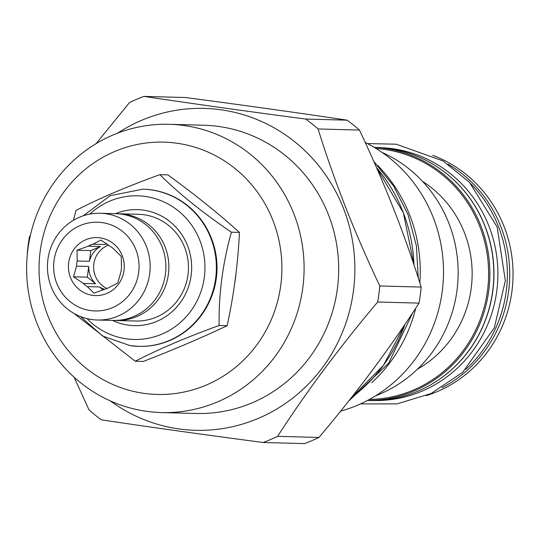 <?xml version="1.0" encoding="UTF-8"?>
<svg xmlns="http://www.w3.org/2000/svg" width="540" height="540" viewBox="0 0 540 540"><rect width="100%" height="100%" fill="white"/><g stroke="black" fill="none" stroke-linecap="round" stroke-linejoin="round"><path stroke-width="0.81" d="M117.436 213.766A53.379 51.361 91.5 0 1 118.942 213.786L138.524 214.306A53.379 51.361 91.5 0 1 144.059 214.765A53.379 51.361 91.5 0 1 188.285 271.924A53.379 51.361 91.5 0 1 135.668 321.03L116.087 320.504A53.379 51.361 91.5 0 1 114.581 320.443M112.529 320.409A58.023 55.829 -88.5 0 0 128.257 325.134A58.023 55.829 -88.5 0 0 191.147 275.387A58.023 55.829 -88.5 0 0 143.397 210.134A58.023 55.829 -88.5 0 0 115.385 213.691M118.942 213.786A53.379 51.361 91.5 0 1 124.477 214.245A53.379 51.361 91.5 0 1 168.703 271.404A53.379 51.361 91.5 0 1 116.087 320.504M87.028 318.627A71.847 69.134 -88.5 0 0 126.455 338.837A71.847 69.134 -88.5 0 0 204.323 277.229A71.847 69.134 -88.5 0 0 145.206 196.432A71.847 69.134 -88.5 0 0 89.822 214.103M138.861 346.363A78.617 75.647 -88.5 0 0 139.097 346.37A78.617 75.647 -88.5 0 0 216.594 274.05A78.617 75.647 -88.5 0 0 151.457 189.864A78.617 75.647 -88.5 0 0 143.303 189.189A78.617 75.647 -88.5 0 0 143.066 189.182M210.607 236.358A77.024 74.115 91.5 0 1 208.832 302.866M73.987 313.436L135.27 361.233C158.618 349.191 186.57 337.271 219.132 325.478C218.619 294.26 222.71 263.162 231.41 232.193C202.946 212.895 179.084 193.718 159.833 174.663C127.271 186.455 99.319 198.376 75.978 210.418L73.427 220.286M159.833 174.663L167.859 174.879C194.353 194.123 218.214 213.3 239.443 232.409C237.978 263.574 233.888 294.671 227.158 325.694C201.839 337.682 173.887 349.603 143.303 361.449L135.27 361.233M239.443 232.409L231.41 232.193M234.751 283A78.617 75.647 -88.5 0 0 235.872 274.435M40.156 251.444A126.198 121.433 -88.5 0 0 144.005 393.356A126.198 121.433 -88.5 0 0 280.78 285.147A126.198 121.433 -88.5 0 0 176.931 143.228A126.198 121.433 -88.5 0 0 40.156 251.444M27.905 249.169A144.187 138.739 -88.5 0 0 161.507 412.56A144.187 138.739 -88.5 0 0 302.819 287.678A144.187 138.739 -88.5 0 0 169.216 124.294A144.187 138.739 -88.5 0 0 27.905 249.169M169.216 124.294L203.803 125.219A144.187 138.739 91.5 0 1 337.406 288.603A144.187 138.739 -88.5 0 1 196.094 413.485L161.507 412.56M117.551 133.178A161.008 154.926 91.5 0 1 283.946 133.88A161.008 154.926 91.5 0 1 353.45 290.851A161.008 154.926 -88.5 0 1 110.389 400.923M96.08 143.654L129.506 102.553A183.931 176.978 91.5 0 1 143.937 96.397C193.543 103.835 247.475 111.395 305.741 119.063A183.931 176.978 91.5 0 1 318.06 128.959C334.3 181.177 354.881 233.51 379.789 285.964A183.931 176.978 91.5 0 1 378.898 294.01A183.931 176.978 -88.5 0 1 377.676 302.009C339.984 346.673 306.619 391.453 277.594 436.34A183.931 176.978 -88.5 0 1 263.162 442.496C204.896 434.822 150.957 427.268 101.351 419.83A183.931 176.978 -88.5 0 1 89.039 409.934L74.095 377.21M30.368 235.44L29.423 236.885A183.931 176.978 91.5 0 0 28.202 244.883A183.931 176.978 -88.5 0 0 27.311 252.929L27.419 253.274M305.741 119.063L347.119 120.17C297.513 112.732 243.574 105.178 185.308 97.504L143.937 96.397M263.162 442.496L304.54 443.603A183.931 176.978 -88.5 0 0 318.965 437.447C356.656 392.789 390.015 348.01 419.047 303.115A183.931 176.978 -88.5 0 0 420.275 295.117A183.931 176.978 91.5 0 0 421.16 287.071L379.789 285.964M419.047 303.115L377.676 302.009M421.16 287.071C404.912 234.853 384.338 182.52 359.431 130.066L318.06 128.959M347.119 120.17A183.931 176.978 91.5 0 1 359.431 130.066M377.629 165.389A148.534 142.925 91.5 0 1 419.816 282.825M415.746 308.165A148.534 142.925 91.5 0 1 371.817 382.664M340.612 411.149A143.897 138.456 -88.5 0 0 442.233 291.377A143.897 138.456 91.5 0 0 365.189 142.425M375.57 395.84A131.132 126.178 -88.5 0 0 456.989 290.392A131.132 126.178 -88.5 0 0 382.077 152.429M417.474 369.131A108.5 104.402 -88.5 0 0 422.496 181.339M369.38 399.438A125.618 120.872 -88.5 0 0 488.389 281.266A125.618 120.872 -88.5 0 0 384.136 149.351A125.618 120.872 -88.5 0 0 376.096 148.507M367.45 400.478A126.63 121.851 -88.5 0 0 489.571 282.488A126.63 121.851 -88.5 0 0 384.541 148.352A126.63 121.851 -88.5 0 0 374.22 147.366M367.389 400.505L368.584 400.538A126.63 121.851 -88.5 0 0 493.412 284.054A126.63 121.851 -88.5 0 0 388.49 148.46A126.63 121.851 -88.5 0 0 375.354 147.366L374.166 147.332M436.489 166.394A126.488 121.709 91.5 0 1 430.643 384.811M374.72 400.545A126.488 121.709 91.5 0 0 497.57 283.163A126.488 121.709 91.5 0 0 392.695 148.716A126.488 121.709 -88.5 0 0 381.483 147.69M470.846 183.789A126.488 121.709 91.5 0 1 465.885 369.272M442.024 387.7A126.63 121.851 -88.5 0 0 509.686 277.634A126.63 121.851 -88.5 0 0 448.004 164.113M426.317 395.644A126.63 121.851 -88.5 0 0 513 277.729A126.63 121.851 -88.5 0 0 432.749 155.338M318.965 437.447L277.594 436.34M227.158 325.694L219.132 325.478M100.224 213.28L115.938 213.705A53.379 51.361 91.5 0 1 121.473 214.164A53.379 51.361 91.5 0 1 165.706 271.323A53.379 51.361 91.5 0 1 113.083 320.423L97.369 320.004A53.379 51.361 91.5 0 1 91.834 319.545A53.379 51.361 91.5 0 1 47.601 262.386A53.379 51.361 91.5 0 1 100.224 213.28A53.379 51.361 91.5 0 1 105.759 213.746A53.379 51.361 91.5 0 1 149.992 270.904A53.379 51.361 91.5 0 1 97.369 320.004M102.141 222.588A44.388 42.707 91.5 0 1 138.665 272.504A44.388 42.707 91.5 0 1 90.558 310.568A44.388 42.707 91.5 0 1 54.034 260.651A44.388 42.707 91.5 0 1 102.141 222.588M100.136 237.829A29.011 27.918 -88.5 0 0 68.688 262.703A29.011 27.918 -88.5 0 0 92.563 295.326A29.011 27.918 -88.5 0 0 124.004 270.452A29.011 27.918 -88.5 0 0 100.136 237.829M100.886 240.05L92.894 244.195A23.355 22.471 -88.5 0 0 88.263 246.166L77.011 250.229L77.227 260.975A23.355 22.471 -88.5 0 0 76.552 266.125L73.514 276.784L83.356 283.433A23.355 22.471 -88.5 0 0 87.305 286.605L93.892 293.166L105.138 289.103A23.355 22.471 91.5 0 0 109.769 287.132L117.767 282.987L120.805 272.322A23.355 22.471 91.5 0 0 121.48 267.172L121.264 256.426L114.676 249.872A23.355 22.471 91.5 0 0 110.727 246.692L100.886 240.05M106.711 243.824L105.071 244.519L92.894 244.195M107.028 244.04A23.355 22.471 -88.5 0 0 105.071 244.519M108.567 245.113A23.355 22.471 -88.5 0 0 93.636 266.26A23.355 22.471 -88.5 0 0 106.974 288.475M87.305 286.605L99.481 286.936A23.355 22.471 -88.5 0 0 104.612 289.319M76.552 266.125L88.729 266.45A23.355 22.471 -88.5 0 0 95.533 283.757L83.356 283.433M88.263 246.166L100.44 246.497A23.355 22.471 -88.5 0 0 89.404 261.299L77.227 260.975M99.481 286.936L103.154 289.885M73.514 276.784L87.318 277.155L95.533 283.757M88.729 266.45L87.318 277.155M77.011 250.229L90.814 250.594L89.404 261.299M100.44 246.497L90.814 250.594M130.471 345.681A78.617 75.647 -88.5 0 0 138.625 346.356A78.617 75.647 -88.5 0 0 216.122 274.037A78.617 75.647 -88.5 0 0 150.984 189.851A78.617 75.647 -88.5 0 0 142.83 189.175L110.113 195.723L83.248 215.804M376.427 167.447A156.08 150.181 91.5 0 1 413.991 264.985M404.98 324.297A156.08 150.181 91.5 0 1 351.162 397.906M80.548 316.582L102.607 336.035L130.241 345.661L139.097 346.37M143.303 189.189L142.83 189.175M414.025 265.093L403.394 212.828L376.4 167.387M405.047 324.203L383.461 365.303L351.135 397.94M373.721 161.298L393.62 186.097L408.051 214.663L416.381 245.734L418.244 277.925M412.844 312.559L388.699 363.116L348.523 401.247M367.45 143.579L396.151 144.194L442.928 160.873L469.496 182.338L497.151 227.023L505.346 280.706L494.309 327.868L462.706 372.289L431.069 393.532L397.13 403.873L360.484 403.9"/></g></svg>
